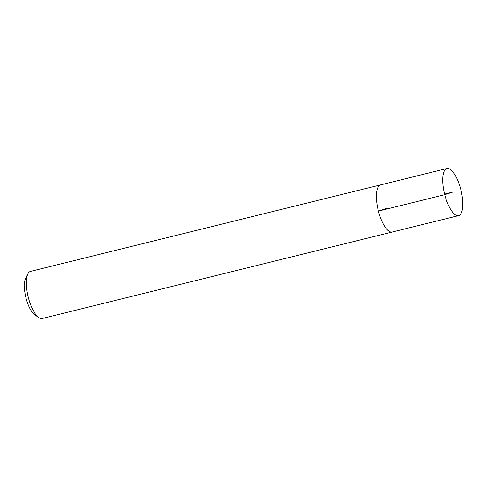 <?xml version="1.0" encoding="UTF-8"?>
<svg xmlns="http://www.w3.org/2000/svg" width="487" height="487" viewBox="0 0 487 487"><rect width="100%" height="100%" fill="white"/><g stroke="black" fill="none" stroke-linecap="round" stroke-linejoin="round"><path stroke-width="0.73" d="M380.791 184.835A24.283 8.425 76.1 0 0 380.603 184.877L30.571 271.369A24.283 8.425 76.1 0 0 27.96 273.785L25.683 278.223A20.235 7.019 76.1 0 0 26.024 298.05A20.235 7.019 76.1 0 0 34.699 314.724L38.783 317.585A24.283 8.425 76.1 0 0 42.223 318.51L392.254 232.019A24.283 8.425 76.1 0 0 392.437 231.97M27.96 273.785A24.283 8.425 76.1 0 0 28.374 297.575A24.283 8.425 76.1 0 0 38.783 317.585M378.405 211.084A24.283 8.425 76.1 0 0 392.254 232.019A24.271 8.419 -103.9 0 1 378.405 211.084A24.271 8.419 -103.9 0 1 380.603 184.883A24.283 8.425 76.1 0 0 378.405 211.084M444.728 194.697A24.283 8.425 76.1 0 0 458.571 215.631A24.283 8.425 76.1 0 0 460.927 190.04A24.283 8.425 76.1 0 0 446.926 168.49A24.283 8.425 76.1 0 0 444.728 194.697M444.57 194.082L452.752 192.061L444.728 194.697L378.405 211.084L386.428 208.448M392.248 232.013L458.571 215.631M380.603 184.883L446.926 168.49"/></g></svg>
